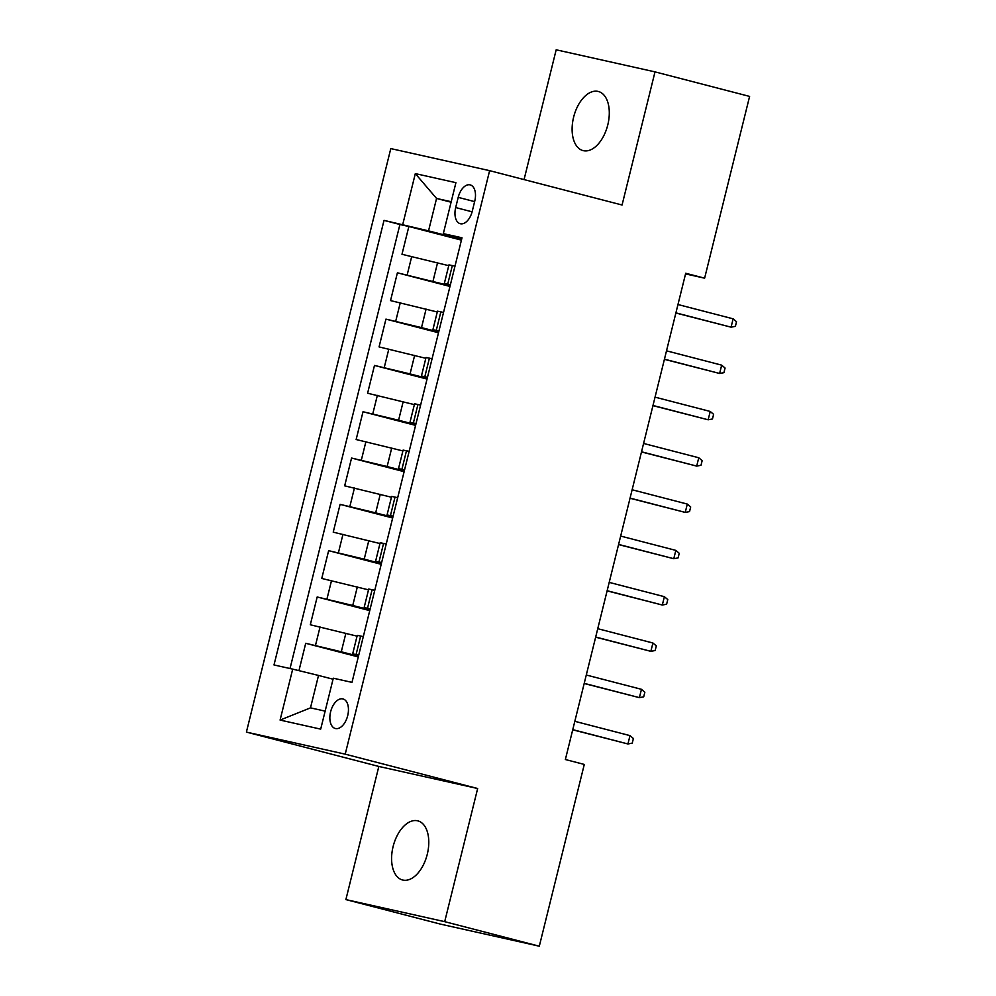 <?xml version="1.0" encoding="UTF-8"?>
<svg xmlns="http://www.w3.org/2000/svg" width="996" height="996" viewBox="0 0 996 996"><rect width="100%" height="100%" fill="white"/><g stroke="black" fill="none" stroke-linecap="round" stroke-linejoin="round"><path stroke-width="1.49" d="M427.284 854.244A30.54 17.505 -75.5 0 0 417.859 820.866A30.54 17.505 -75.5 0 0 393.096 846.6A30.54 17.505 -75.5 0 0 402.521 879.978A30.54 17.505 -75.5 0 0 427.284 854.244M607.797 124.861A30.54 17.505 -75.5 0 0 598.359 91.483A30.54 17.505 -75.5 0 0 573.609 117.217A30.54 17.505 -75.5 0 0 583.034 150.595A30.54 17.505 -75.5 0 0 607.797 124.861M347.704 715.626A15.264 8.752 -75.5 0 0 342.998 698.943A15.264 8.752 -75.5 0 0 330.61 711.804A15.264 8.752 -75.5 0 0 335.328 728.499A15.264 8.752 -75.5 0 0 347.704 715.626M345.886 899.587L444.702 921.661L477.657 788.521L378.829 766.447L345.886 899.587L440.481 924.126L539.309 946.2L584.291 764.43L565.367 759.525L685.709 273.265L704.62 278.183L749.602 96.413L655.007 71.874L556.179 49.8L524.058 179.591M378.829 766.447L246.398 732.097L390.793 148.591L489.621 170.652L345.214 754.159L246.398 732.097M448.748 265.671L401.986 254.279L408.858 226.503L461.434 240.136M450.142 285.752L397.404 272.804L449.968 286.45M397.404 272.804L390.532 300.593L437.281 311.985M425.827 358.299L379.065 346.907L385.938 319.118L438.514 332.751M414.361 404.613L367.599 393.221L374.484 365.432L427.047 379.065M402.894 450.914L356.145 439.522L363.017 411.734L415.593 425.379M391.44 497.228L344.678 485.836L351.563 458.048L404.127 471.681M379.974 543.542L333.224 532.15L340.097 504.362L392.673 517.995M368.52 589.844L321.758 578.452L328.643 550.664L381.207 564.309M357.054 636.158L310.304 624.766L317.176 596.978L369.753 610.623M458.21 197.357L455.682 207.554A14.791 8.478 -75.5 0 0 460.252 223.714A14.791 8.478 -75.5 0 0 472.253 211.252L474.768 201.055A14.791 8.478 -75.5 0 0 470.199 184.895A14.791 8.478 -75.5 0 0 458.21 197.357L474.631 201.615M451.088 202.213L436.559 198.453L428.541 230.86L384.02 220.377L274 664.955L292.7 669.125L280.088 720.071L320.687 729.134L333.299 678.201L351.986 682.372L462.007 237.795L443.32 233.624L461.771 238.791M402.72 224.548L415.32 173.615L455.919 182.679L443.32 233.624M358.46 656.24L341.279 651.782L345.873 633.257M369.927 609.926L352.746 605.468L357.327 586.943M381.381 563.611L364.212 559.154L368.794 540.629M392.847 517.31L375.666 512.853L380.248 494.327M404.301 470.996L387.133 466.539L391.714 448.013M415.768 424.682L398.587 420.225L403.168 401.699M427.222 378.368L410.053 373.923L414.635 355.398M438.688 332.066L421.507 327.609L426.089 309.084M408.858 226.503L399.919 224.498L290.023 668.54M341.279 651.782L305.722 643.292L298.949 670.657M317.176 596.978L352.746 605.468M328.643 550.664L364.212 559.154M340.097 504.362L375.666 512.853M351.563 458.048L387.133 466.539M363.017 411.734L398.587 420.225M374.484 365.432L410.053 373.923M385.938 319.118L421.507 327.609M450.416 284.644L444.353 283.399L450.304 285.093M454.998 266.131L448.947 264.874L444.353 283.399M443.544 312.433L437.481 311.175L432.899 329.701L438.962 330.958M432.077 358.747L426.027 357.489L421.433 376.015L427.496 377.272M420.623 405.061L414.56 403.803L409.979 422.329L416.042 423.574M409.157 451.362L403.106 450.105L398.512 468.63L404.575 469.888M397.703 497.676L391.64 496.419L387.058 514.944L393.121 516.202M386.236 543.99L380.173 542.733L375.592 561.258L381.655 562.516M374.782 590.292L368.719 589.047L364.138 607.56L370.188 608.817M363.316 636.606L357.253 635.348L352.671 653.874L358.734 655.131M461.609 239.438L428.541 230.86M444.702 921.661L539.309 946.2M477.657 788.521L345.214 754.159M489.621 170.652L622.064 205.014L655.007 71.874M685.547 273.912L704.62 278.183M451.213 201.715L436.559 198.453L415.32 173.615M333.05 679.21L318.521 675.437L310.491 707.857L325.144 711.132M399.919 224.498L384.02 220.377M305.722 643.292L358.286 656.924M438.85 331.407L432.899 329.701M427.384 377.721L421.433 376.015M415.93 424.035L409.979 422.329M404.463 470.336L398.512 468.63M393.009 516.65L387.058 514.944M381.543 562.964L375.592 561.258M370.089 609.266L364.138 607.56M292.7 669.125L318.521 675.437M358.622 655.58L352.671 653.874M280.088 720.071L310.491 707.857M675.861 313.018L731.076 327.174L675.911 312.856M733.143 318.832L736.53 321.72L735.384 326.352L731.076 327.174L733.143 318.832L677.965 304.527M664.407 359.332L719.622 373.475L664.444 359.17M721.677 365.146L725.076 368.034L723.93 372.666L719.622 373.475L721.677 365.146L666.511 350.829M652.94 405.646L708.156 419.789L652.99 405.472M710.223 411.448L713.609 414.348L712.464 418.98L708.156 419.789L710.223 411.448L655.044 397.143M641.486 451.947L696.702 466.103L641.524 451.786M698.756 457.762L702.155 460.65L701.01 465.281L696.702 466.103L698.756 457.762L643.59 443.457M630.02 498.261L685.236 512.405L630.07 498.1M687.302 504.076L690.689 506.964L689.543 511.595L685.236 512.405L687.302 504.076L632.124 489.758M618.566 544.575L673.782 558.719L618.603 544.414M675.836 550.39L679.235 553.278L678.089 557.909L673.782 558.719L675.836 550.39L620.67 536.072M607.099 590.877L662.315 605.033L607.149 590.715M664.382 596.691L667.768 599.58L666.623 604.211L662.315 605.033L664.382 596.691L609.203 582.386M595.645 637.191L650.849 651.334L595.683 637.029M652.915 643.005L656.314 645.894L655.169 650.525L650.849 651.334L652.915 643.005L597.749 628.688M584.179 683.505L639.395 697.648L584.216 683.343M641.461 689.319L644.848 692.208L643.702 696.839L639.395 697.648L641.461 689.319L586.283 675.002M572.725 729.807L627.928 743.962L572.762 729.645M629.995 735.621L633.394 738.509L632.248 743.141L627.928 743.962L629.995 735.621L574.829 721.316M432.974 281.295L437.555 262.77M407.152 274.983L411.734 256.458M315.471 645.47L320.052 626.945M326.925 599.156L331.506 580.631M338.391 552.842L342.973 534.317M349.845 506.541L354.427 488.015M361.311 460.227L365.893 441.701M372.765 413.913L377.347 395.387M384.232 367.611L388.814 349.086M395.686 321.297L400.28 302.772M447.752 284.047L452.333 265.534M436.285 330.361L440.867 311.835M424.831 376.675L429.413 358.149M413.365 422.989L417.947 404.463M401.911 469.29L406.493 450.765M390.444 515.604L395.026 497.079M378.99 561.918L383.572 543.393M367.524 608.22L372.106 589.694M356.07 654.534L360.652 636.008M472.104 211.812L455.682 207.554"/></g></svg>
